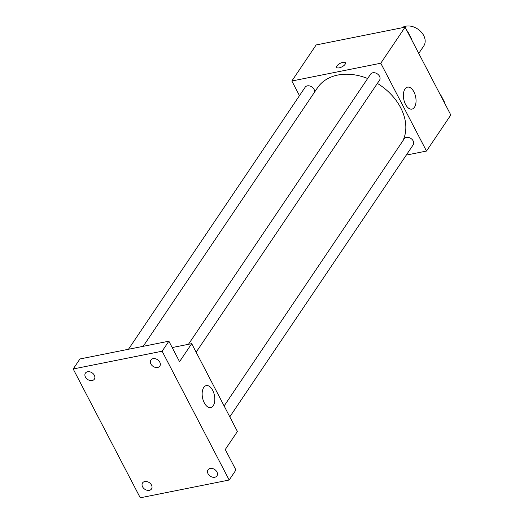 <?xml version="1.0" encoding="UTF-8"?>
<svg xmlns="http://www.w3.org/2000/svg" width="524" height="524" viewBox="0 0 524 524"><rect width="100%" height="100%" fill="white"/><g stroke="black" fill="none" stroke-linecap="round" stroke-linejoin="round"><path stroke-width="0.79" d="M418.748 53.409L423.772 45.955A14.384 10.657 -146 0 0 421.217 32.016A14.384 10.657 -146 0 0 405.746 26.2A14.384 10.657 -146 0 0 401.941 27.805M299.473 95.65L291.848 81.004L316.155 44.946L405.091 27.169L450.81 114.998L426.497 151.056L406.27 155.097M367.658 78.521A50.35 37.302 -146 0 0 337.836 75.043A50.35 37.302 -146 0 0 317.426 87.881L143.17 346.331M402.779 140.982A50.35 37.302 -146 0 0 377.372 83.408M291.848 81.004L380.778 63.227L426.497 151.056M229.794 416.835L413.2 144.827A5.397 3.995 -146 0 0 412.237 139.6A5.397 3.995 -146 0 0 406.441 137.419A5.397 3.995 -146 0 0 404.253 138.794L224.128 405.949M314.557 92.139A5.397 3.995 -146 0 0 312.553 87.475A5.397 3.995 -146 0 0 307.333 85.857A5.397 3.995 -146 0 0 305.145 87.233L128.472 349.266M188.45 344.307L370.599 74.153A5.397 3.995 34 0 1 377.306 73.851A5.397 3.995 34 0 1 379.546 80.185L196.146 352.194M380.778 63.227L405.091 27.169M404.973 89.015A11.201 6.065 -101.3 0 1 407.521 87.148A11.201 6.065 -101.3 0 1 415.663 96.94A11.201 6.065 -101.3 0 1 411.91 109.11A11.201 6.065 -101.3 0 1 404.482 101.957A11.201 6.065 -101.3 0 1 404.973 89.015M339.179 67.858A4.945 1.965 152.5 0 1 336.65 67.386A4.945 1.965 152.5 0 1 340.135 63.365A4.945 1.965 152.5 0 1 345.427 62.821A4.945 1.965 152.5 0 1 343.836 65.624A4.945 1.965 152.5 0 1 339.179 67.858M336.65 67.393A4.945 1.965 152.5 0 1 340.135 63.365A4.945 1.965 152.5 0 1 345.427 62.821M172.193 347.556L191.699 343.659L237.418 431.488L225.268 449.513L235.931 470.008L229.178 480.023L140.249 497.8L73.19 368.981L79.943 358.966L168.879 341.196L179.542 361.684L191.699 343.659M73.19 368.981L162.126 351.211L168.879 341.196M162.126 351.211L229.178 480.023M203.738 387.472A11.201 6.065 -101.3 0 1 206.286 385.605A11.201 6.065 -101.3 0 1 214.434 395.397A11.201 6.065 -101.3 0 1 210.674 407.567A11.201 6.065 -101.3 0 1 203.247 400.415A11.201 6.065 -101.3 0 1 203.738 387.472M208.041 473.742A5.397 3.995 34 0 1 208.015 469.838A5.397 3.995 34 0 1 212.462 468.535A5.397 3.995 34 0 1 216.936 471.967A5.397 3.995 34 0 1 216.962 475.871A5.397 3.995 34 0 1 212.515 477.174A5.397 3.995 34 0 1 208.041 473.742M150.892 363.957A5.397 3.995 34 0 1 150.866 360.054A5.397 3.995 34 0 1 155.307 358.75A5.397 3.995 34 0 1 159.787 362.182A5.397 3.995 34 0 1 159.813 366.086A5.397 3.995 34 0 1 155.366 367.389A5.397 3.995 34 0 1 150.892 363.957M85.438 377.044A5.397 3.995 34 0 1 85.412 373.134A5.397 3.995 34 0 1 89.853 371.83A5.397 3.995 34 0 1 94.327 375.263A5.397 3.995 34 0 1 94.359 379.166A5.397 3.995 34 0 1 89.912 380.47A5.397 3.995 34 0 1 85.438 377.044M142.587 486.829A5.397 3.995 34 0 1 142.561 482.925A5.397 3.995 34 0 1 147.008 481.621A5.397 3.995 34 0 1 151.482 485.047A5.397 3.995 34 0 1 151.508 488.958A5.397 3.995 34 0 1 147.061 490.261A5.397 3.995 34 0 1 142.587 486.829M406.997 30.837L407.449 30.968L411.412 38.573L411.189 38.9M440.645 95.479L441.103 95.61L445.059 103.215L444.843 103.542"/></g></svg>
